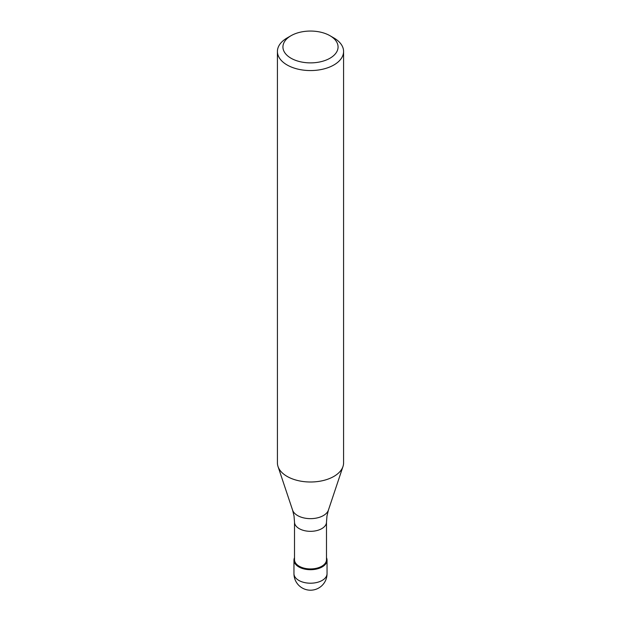 <?xml version="1.0" encoding="UTF-8"?>
<svg xmlns="http://www.w3.org/2000/svg" width="621" height="621" viewBox="0 0 621 621"><rect width="100%" height="100%" fill="white"/><g stroke="black" fill="none" stroke-linecap="round" stroke-linejoin="round"><path stroke-width="0.93" d="M322.198 566.911A16.542 9.548 180 0 1 304.174 568.976A16.542 9.548 180 0 1 293.958 560.158A16.542 9.548 180 0 1 294.509 557.712A16.542 9.548 0 0 0 302.248 568.432A16.542 9.548 0 0 0 322.198 566.911A16.542 9.548 0 0 0 326.491 557.712A16.542 9.548 180 0 1 327.042 560.158A16.542 9.548 180 0 1 322.198 566.911M294.509 559.707A15.991 9.23 0 0 0 304.383 568.231A15.991 9.23 0 0 0 321.802 566.236A15.991 9.23 0 0 0 326.491 559.707L326.491 522.098A15.991 9.23 180 0 1 321.802 528.626A15.991 9.23 180 0 1 304.383 530.629A15.991 9.23 180 0 1 294.509 522.098L294.509 559.707M277.416 51.465L277.416 462.909A33.084 19.096 0 0 0 278.022 466.526A33.084 19.096 0 0 0 300.805 481.166A33.084 19.096 0 0 0 333.888 476.408A33.084 19.096 0 0 0 342.978 466.526A33.084 19.096 0 0 0 343.584 462.909L343.584 51.465A33.084 19.096 180 0 1 333.888 64.972A33.084 19.096 180 0 1 297.839 69.11A33.084 19.096 180 0 1 277.416 51.465A33.084 19.096 180 0 1 287.112 37.966A33.084 19.096 180 0 1 287.112 37.959L291.008 35.715A27.565 15.913 180 0 1 329.992 35.715A27.565 15.913 180 0 1 329.992 58.219A27.565 15.913 180 0 1 291.008 58.219A27.565 15.913 180 0 1 291.008 35.715L287.112 37.966M329.992 35.715L333.888 37.966A33.084 19.096 180 0 1 343.584 51.465M293.958 560.158L293.958 573.664A16.542 9.548 0 0 0 304.174 582.482A16.542 9.548 0 0 0 322.198 580.41A16.542 9.548 0 0 0 327.042 573.664L327.042 560.158M294.509 522.098L294.028 516.02L292.584 510.113A18.242 10.534 0 0 0 305.152 518.186A18.242 10.534 0 0 0 323.401 515.562A18.242 10.534 0 0 0 328.416 510.113L326.972 516.02L326.491 522.098M293.958 573.664A16.542 16.542 0 0 0 318.767 587.986A16.542 16.542 0 0 0 327.042 573.664M292.584 510.113L278.022 466.526M328.416 510.113L342.978 466.526"/></g></svg>
